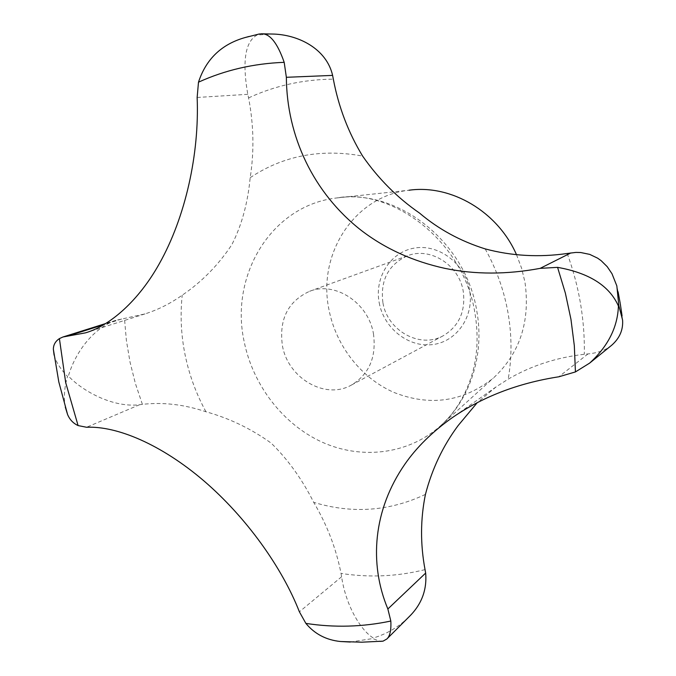 <?xml version="1.0" encoding="UTF-8"?>
<svg xmlns="http://www.w3.org/2000/svg" width="676" height="676" viewBox="0 0 676 676"><rect width="100%" height="100%" fill="white"/><g stroke="black" fill="none" stroke-linecap="round" stroke-linejoin="round"><path stroke-width="0.51" stroke-dasharray="3.38 2.54" d="M373.448 333.69C376.566 357.012 369.248 374.124 351.486 385.024C325.257 400.167 287.799 378.146 282.382 345.436C278.901 319.368 287.959 301.319 309.574 291.305C335.009 281.022 368.454 302.789 373.448 333.69M382.895 302.552C380.165 280.143 388.404 264.536 407.611 255.722C430.156 246.664 459.215 264.95 463.246 291.348C465.73 311.281 459.097 326.06 443.363 335.676C420.126 349.095 387.255 330.674 382.895 302.552M379.194 302.713C383.765 328.097 408.355 347.675 432.463 344.599C456.638 341.904 474.451 316.419 469.575 290.097C465.071 263.733 438.986 243.943 414.819 248.016C390.576 251.692 374.267 277.388 379.194 302.713M516.489 254.658L521.627 268.271L524.998 282.365C530.39 321.658 519.768 353.632 493.117 378.29C462.992 401.882 429.978 406.614 394.057 392.486C361.119 378.121 335.98 345.892 328.984 309.726C317.179 254.548 353.962 196.192 409.014 190.226L336.961 197.924C397.674 188.41 465.874 241.712 476.774 310.901C484.979 355.449 469.626 400.961 439.341 426.86C407.079 454.728 360.849 459.756 321.835 442.028C282.821 424.122 252.934 385.134 244.171 341.65C229.494 275.377 271.558 205.124 336.961 197.924C391.387 187.7 463.88 240.571 474.974 313.368C478.363 333.834 477.662 353.252 472.862 371.631C466.229 394.86 455.058 413.273 439.341 426.86L493.117 378.29M408.524 617.323C398.35 627.176 386.613 634.063 373.296 637.983C361.508 630.97 346.07 606.82 341.6 576.772L341.034 573.417C336.166 548.54 327.049 524.855 313.706 502.344C302.113 479.233 287.925 459.494 271.16 443.11C251.176 428.761 229.443 418.309 205.943 411.752C184.151 404.476 162.967 402.009 142.391 404.358L139.586 404.73C113.788 407.865 83.494 391.962 68.394 376.076C74.69 353.987 92.164 328.502 115.757 320.356L145.019 313.901C158.116 309.726 170.513 303.49 182.224 295.175C201.718 281.976 218.247 265.161 231.817 244.729C241.662 225.48 247.779 203.121 250.188 177.661C254.294 151.483 253.762 124.899 248.582 97.902L247.779 94.319C242.067 61.262 245.177 41.498 257.108 35.017L271.946 34.028M611.653 345.267C605.882 350.058 597.998 352.94 588.019 353.911L584.292 354.266C556.255 357.562 530.888 365.851 508.191 379.143L496.15 386.849L477.214 402.702M54.097 355.103C56.091 362.159 60.57 369.248 67.524 376.388C64.321 387.433 63.578 397.674 65.285 407.096M258.494 34.163L249.021 36.479M350.295 642.039L372.679 638.583L380.385 641.389M485.174 248.895C496.404 269.048 504.026 290.384 508.031 312.912C511.918 335.448 511.977 357.519 508.191 379.143M250.188 177.661C283.278 155.657 320.754 148.45 362.606 156.055M205.943 411.752C196.167 393.812 189.221 374.867 185.106 354.934C181.058 334.983 180.095 315.058 182.224 295.175M567.189 253.492C573.18 269.834 577.617 286.497 580.507 303.482C583.363 320.475 584.63 337.4 584.292 354.266M142.391 404.358L135.377 383.453L130.029 362.099L126.387 340.442L124.485 318.633M121.672 319.021L103.538 324.75M341.6 576.772L299.392 611.822M247.779 94.319L197.147 97.462M588.019 353.911L558.824 376.785M139.586 404.73L86.545 427.257M425.035 569.615C397.285 576.527 369.29 577.794 341.034 573.417M248.582 97.902C274.802 85.734 303.051 79.481 333.327 79.126M425.441 494.384C389.46 511.369 352.213 514.022 313.706 502.344M309.574 291.305L407.611 255.722M620.213 303.338L620.323 303.989M622.055 315.776L622.579 320.035M145.019 313.901L85.514 332.845M496.15 386.849L451.323 418.334M115.757 320.356L105.439 323.61M618.084 291.812L616.833 285.897M351.486 385.024L443.363 335.676"/><path stroke-width="1.01" d="M380.385 641.389L383.03 641.161L386.833 639.006C389.967 636.158 391.294 630.167 390.821 621.033L387.863 608.983C368.792 563.37 373.245 509.788 404.856 464.218C416.5 447.453 431.989 432.158 451.323 418.343C481.92 396.998 517.748 383.148 558.824 376.785L575.428 371.927L589.658 363.096C608.045 346.273 617.627 327.252 618.422 306.034C609.532 285.88 589.244 272.986 557.573 267.358L540.141 268.364C506.755 274.6 475.067 274.608 445.078 268.406C413.011 261.384 385.016 248.667 361.102 230.271C313.157 192.778 286.751 136.045 286.362 77.301L284.19 62.336C277.456 42.994 269.885 33.479 261.468 33.8L258.494 34.163M249.021 36.479L245.194 37.518C221.627 44.16 206.062 59.049 198.49 82.185L197.147 97.462C199.462 154.043 185.435 217.351 159.282 263.775C138.757 300.541 110.205 325.663 85.514 332.845L62.969 336.986L59.403 338.608C55.39 341.279 53.379 344.844 53.362 349.306L54.097 355.103M261.468 33.8L271.946 34.028C297.423 34.265 326.44 48.3 332.609 75.399L333.327 79.126C338.541 106.859 348.309 132.504 362.606 156.055C378.416 178.794 397.387 197.798 419.526 213.075C438.479 229.164 460.356 241.104 485.174 248.895C511.724 255.993 539.059 257.522 567.189 253.492L575.876 252.418L580.701 252.52L589.726 254.387L597.635 258.173L601.141 260.666L607.2 266.657L611.991 273.729L616.833 285.897L618.836 305.738L622.579 320.035C623.272 329.871 619.63 338.279 611.653 345.267L589.658 363.096M65.285 407.096L67.6 414.574C69.789 419.703 73.287 423.37 78.086 425.576L86.545 427.257C117.083 425.846 161.201 444.419 203.738 480.746C246.225 517.157 282.078 567.46 299.392 611.822L305.873 623.39C314.695 634.003 326.238 640.045 340.501 641.516L350.295 642.039M477.214 402.702L458.151 425.55C443 445.898 432.099 468.84 425.441 494.384C420.404 519.033 420.269 544.104 425.035 569.615L425.66 573.071C427.088 590.207 421.376 604.961 408.524 617.323L386.833 639.006M409.014 190.226C450.985 184.269 497.62 211.411 516.489 254.658M557.573 267.358L565.364 293.13L570.958 319.325L574.321 345.664L575.428 371.927M198.49 82.185C225.057 70.101 253.618 63.485 284.19 62.336M78.086 425.576L65.699 382.641L59.403 338.608M103.538 324.75L67.059 336.259M332.609 75.399L286.362 77.301M570.907 252.917L540.141 268.364M425.66 573.071L387.863 608.983M390.821 621.033C362.657 626.998 334.341 627.784 305.873 623.39M620.323 303.989L622.055 315.776M53.362 349.306L58.795 381.881L67.6 414.574M105.439 323.61L62.969 336.986M259.457 33.952L245.194 37.518M383.03 641.161L361.745 642.192L340.501 641.516M620.213 303.338L618.084 291.812"/></g></svg>
